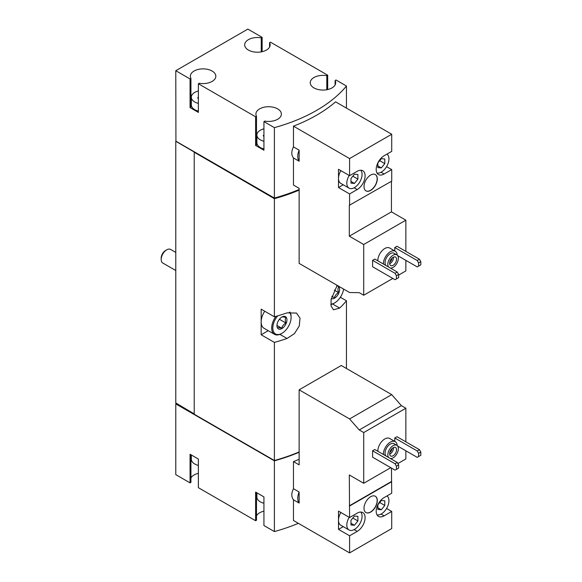 <?xml version="1.0" encoding="UTF-8"?>
<svg xmlns="http://www.w3.org/2000/svg" width="582" height="582" viewBox="0 0 582 582"><rect width="100%" height="100%" fill="white"/><g stroke="black" fill="none" stroke-linecap="round" stroke-linejoin="round"><path stroke-width="0.87" d="M191.333 454.971L191.333 459.198A11.764 6.788 0 0 0 194.774 464A11.764 6.788 0 0 0 198.375 465.418M256.888 492.816L256.888 497.05A11.764 6.788 0 0 0 260.329 501.851A11.764 6.788 0 0 0 263.93 503.27M377.863 451.283A9.799 5.66 -60 0 1 382.003 441.236A9.799 5.66 -60 0 1 389.685 438.472L395.229 441.665A9.799 5.66 -60 0 1 397.244 445.608M372.589 450.795L372.589 457.197L395.047 470.161L398.648 468.081L398.648 464.88L397.259 462.479L374.808 449.515L372.589 450.795L395.047 463.759L397.259 462.479M397.884 463.556L405.858 458.958L405.858 450.795M405.858 441.833L405.858 408.229L401.376 405.639L391.715 394.625L341.27 365.496L299.133 389.824L299.133 464.88L293.459 461.606L293.459 488.705C291.247 493.238 291.247 496.933 293.459 499.793L293.459 520.497L349.586 552.9L349.586 535.775L338.498 529.373L343.242 526.637M340.87 512.502A10.782 6.227 120 0 0 338.498 520.25L338.498 511.127L349.586 517.529L349.309 474.963L363.721 483.286L363.721 432.55L405.858 408.229M363.721 483.286L390.748 467.681M397.644 446.059L417.221 457.357L418.603 456.557L418.603 453.356L417.221 450.955L394.771 437.991L394.771 441.403M394.771 437.991L396.982 436.711L419.44 449.675L420.822 452.076L418.603 453.356M274.384 460.828L274.384 531.57L263.93 525.531L263.93 496.89L255.614 492.088L255.614 520.73L198.375 487.687L198.375 459.038L190.059 454.236L190.059 482.885L175.786 474.643L175.786 403.908L274.384 460.828A152.884 88.268 0 0 0 299.133 452.265M274.384 531.57A152.884 88.268 0 0 0 298.362 523.327M299.133 459.3A152.884 88.268 180 0 1 293.459 461.606M377.863 260.838A9.799 5.66 -60 0 1 382.003 250.791A9.799 5.66 -60 0 1 389.685 248.027L395.229 251.228A9.799 5.66 -60 0 1 397.244 255.163M372.589 260.35L372.589 266.752L395.047 279.716L398.648 277.636L398.648 274.435L397.259 272.034L374.808 259.07L372.589 260.35L395.047 273.314L397.259 272.034M398.648 275.075L405.858 270.914L405.858 260.35M405.858 251.388L405.858 220.185L391.439 211.863L391.439 181.293M349.586 175.691L338.498 169.289L338.498 187.535L349.586 193.937L357.21 189.536A11.174 6.453 -60 0 0 364.507 179.692A11.174 6.453 -60 0 0 362.797 170.737A11.174 6.453 -60 0 0 357.21 171.29L349.586 175.691L349.586 158.566L293.459 126.163L293.459 146.868L299.133 150.141L299.133 161.229L293.459 157.955L293.459 185.061L299.133 188.335L299.133 263.391L349.586 292.52L359.247 292.659L363.721 295.241L363.721 244.505L405.858 220.185M363.721 295.241L392.828 278.436M397.644 255.614L417.221 266.912L418.603 266.112L418.603 262.911L417.221 260.51L394.771 247.546L394.771 250.958M394.771 247.546L396.982 246.266L419.44 259.23L420.822 261.631L418.603 262.911M363.721 244.505L349.309 236.183L349.309 205.3L391.715 181.133L391.715 169.609L386.572 166.641M391.715 169.609L384.098 174.011A11.174 6.453 -60 0 1 378.511 174.564A11.174 6.453 -60 0 1 376.794 165.615A11.174 6.453 -60 0 1 384.098 155.765L391.715 151.364L391.715 134.246L335.596 101.843A152.884 88.268 180 0 1 293.459 126.163M349.586 205.461L349.586 193.937M363.997 186.575A9.407 5.434 120 0 0 365.947 190.881A9.407 5.434 120 0 0 375.354 185.447A9.407 5.434 120 0 0 375.354 174.585A9.407 5.434 120 0 0 368.108 177.11A9.407 5.434 120 0 0 363.997 186.575M349.586 158.566L391.715 134.246M262.133 51.696L262.133 37.343L247.859 29.1L175.786 70.706L190.059 78.948L190.059 107.597L198.375 112.399L198.375 83.75L255.614 116.8L255.614 145.449L263.93 150.243L263.93 121.602L274.384 127.633L274.384 198.047A152.884 88.268 0 0 0 299.133 189.477M274.384 127.633A152.884 88.268 0 0 0 346.45 86.027L346.45 108.106M293.459 146.868C291.247 151.4 291.247 155.096 293.459 157.955M198.375 90.974A11.764 6.788 0 0 0 191.333 97.194A11.764 6.788 0 0 0 194.774 101.995A11.764 6.788 0 0 0 198.375 103.414M198.331 98.409L198.331 97.296A1.099 0.633 0 0 0 197.749 97.849A1.099 0.633 0 0 0 198.375 98.423M263.93 128.826A11.764 6.788 0 0 0 256.888 135.046A11.764 6.788 0 0 0 260.329 139.847A11.764 6.788 0 0 0 263.93 141.266M263.886 136.261L263.886 135.14A1.099 0.633 0 0 0 263.304 135.701A1.099 0.633 0 0 0 263.93 136.275M175.786 70.706L175.924 141.368L274.384 198.688L274.384 316.797L261.158 309.166L261.158 334.766L274.384 342.405L274.384 460.508A152.884 88.268 0 0 0 299.133 451.945M337.189 285.362L331.071 299.57L331.122 306.067L333.501 309.82L339.677 308.082A152.884 88.268 0 0 0 346.45 300.792L346.45 368.486M274.384 198.688A152.884 88.268 0 0 0 299.133 190.118M274.384 342.405A152.884 88.268 0 0 0 287.013 338.491L294.448 333.632L299.257 325.964L300.028 318.201L296.514 313.065L287.013 312.883A152.884 88.268 180 0 1 274.384 316.797M346.45 300.792L340.354 297.271M194.221 152.411L194.221 414.231L274.384 460.508M274.384 198.047L175.786 141.128L175.786 402.948L194.221 413.911M327.688 89.548L327.688 75.187L270.448 42.144L269.568 42.653L269.568 47.077M346.45 86.027L336.003 79.989L335.123 80.498L335.123 84.928M273.984 460.282L194.359 414.311M261.158 334.766L268.229 330.685M289.319 312.258A12.935 7.471 -60 0 1 291.095 317.488A12.935 7.471 -60 0 1 281.95 333.326L281.397 333.646A13.721 7.922 -60 0 1 274.537 334.33L264.002 328.248A13.721 7.922 -60 0 1 261.158 321.97A13.721 7.922 -60 0 1 264.73 311.225M327.688 75.187L326.808 75.696A12.739 7.355 0 0 0 310.235 82.709A12.739 7.355 0 0 0 322.974 90.064A12.739 7.355 0 0 0 335.712 82.709A12.739 7.355 0 0 0 335.123 80.498M262.133 37.343L261.253 37.852A12.739 7.355 0 0 0 244.68 44.865A12.739 7.355 0 0 0 257.419 52.22A12.739 7.355 0 0 0 270.157 44.865A12.739 7.355 0 0 0 269.568 42.653M198.375 83.75L199.255 83.248A12.739 7.355 0 0 0 215.827 76.227A12.739 7.355 0 0 0 203.089 68.872A12.739 7.355 0 0 0 190.35 76.227A12.739 7.355 0 0 0 190.94 78.446L190.059 78.948M263.93 121.602L264.81 121.092A12.739 7.355 0 0 0 281.382 114.079A12.739 7.355 0 0 0 268.644 106.724A12.739 7.355 0 0 0 255.905 114.079A12.739 7.355 0 0 0 256.495 116.291L255.614 116.8M273.984 197.822L273.984 198.302A152.884 88.268 0 0 0 299.133 189.536M194.359 152.331L273.984 198.302M176.339 403.588L175.786 403.908M263.93 511.178A12.739 7.355 0 0 0 256.495 515.798M256.495 492.59L256.495 520.228L255.614 520.73M198.375 473.333A12.739 7.355 0 0 0 190.94 477.953M190.94 454.746L190.94 482.376L190.059 482.885M261.253 37.852L261.253 51.878M190.059 107.597L190.94 107.088L190.94 78.446M191.333 102.046A12.739 7.355 0 0 0 190.94 102.665M191.333 97.194L191.333 104.876A11.764 6.788 0 0 0 194.774 109.678A11.764 6.788 0 0 0 198.375 111.097M255.614 145.449L256.495 144.94L256.495 116.291M256.888 139.898A12.739 7.355 0 0 0 256.495 140.509M256.888 135.046L256.888 142.728A11.764 6.788 0 0 0 260.329 147.53A11.764 6.788 0 0 0 263.93 148.948M326.808 75.696L326.808 89.73M299.133 150.141A12.739 7.355 120 0 0 299.133 161.229M349.309 236.183L391.439 211.863M338.498 187.535L343.242 184.8M340.87 170.664A10.782 6.227 120 0 0 338.498 178.412A10.782 6.227 120 0 0 340.732 183.345L349.047 188.146A10.782 6.227 120 0 0 359.305 182.777A10.782 6.227 120 0 0 360.731 170.213M396.429 278.916L396.429 275.715L395.047 273.314M396.429 275.715L398.648 274.435M417.221 260.51L419.44 259.23M418.603 266.112L420.822 264.832L420.822 261.631M388.558 267.014A7.45 4.3 -60 0 1 389.882 258.357A7.45 4.3 -60 0 1 396.829 254.865A7.45 4.3 -60 0 1 397.972 260.831A7.45 4.3 -60 0 1 393.105 267.393A7.45 4.3 -60 0 1 390.442 268.098M393.105 265.312A4.903 2.83 -60 0 1 390.653 265.559A4.903 2.83 -60 0 1 390.653 259.899A4.903 2.83 -60 0 1 395.556 257.069A4.903 2.83 -60 0 1 396.306 260.998A4.903 2.83 -60 0 1 393.105 265.312M385.786 265.414A7.45 4.3 -60 0 1 387.11 256.757A7.45 4.3 -60 0 1 394.058 253.265L396.829 254.865M383.407 264.039A9.799 5.66 -60 0 1 387.547 253.992A9.799 5.66 -60 0 1 395.229 251.228M365.882 190.838A9.407 5.434 120 0 0 375.215 185.367A9.407 5.434 120 0 0 375.288 174.549M349.185 175.458A10.782 6.227 120 0 0 346.814 183.214A10.782 6.227 120 0 0 349.047 188.146M357.901 179.125L357.901 174.505L354.438 174.193L350.968 178.507L350.968 183.126L354.438 183.432L357.901 179.125L352.83 176.193M377.027 173.043A10.782 6.227 120 0 0 384.884 169.02A10.782 6.227 120 0 0 388.943 158.886A10.782 6.227 120 0 0 386.965 154.114M384.789 163.6L384.789 158.981L381.326 158.668L377.856 162.982L377.856 167.601L381.326 167.907L384.789 163.6L379.719 160.668M377.856 165.906L381.326 167.907M350.968 181.431L354.438 183.432M393.497 257.113A4.903 2.83 -60 0 1 390.056 263.551A4.903 2.83 -60 0 1 389.664 263.755M392.144 258.022A3.943 2.277 -60 0 1 389.773 262.126M381.043 514.088L384.098 515.848A11.174 6.453 120 0 1 378.511 516.409A11.174 6.453 120 0 1 376.794 507.453A11.174 6.453 120 0 1 384.098 497.61L391.715 493.209L391.439 468.081M386.572 508.479L391.715 511.454L391.715 528.572L349.586 552.9M349.185 517.303A10.782 6.227 120 0 0 346.814 525.051A10.782 6.227 120 0 0 349.047 529.991L340.732 525.19A10.782 6.227 120 0 1 338.498 520.25L338.498 529.373M363.721 432.55L359.247 429.967L349.586 418.945L299.133 389.824M299.133 491.986A12.739 7.355 120 0 0 299.133 503.074L299.133 491.986L293.459 488.705M299.133 503.074L293.459 499.793M349.586 418.945L391.715 394.625M359.247 429.967L401.376 405.639M363.997 508.253A9.407 5.434 120 0 0 365.947 512.56A9.407 5.434 120 0 0 375.354 507.126A9.407 5.434 120 0 0 375.354 496.264A9.407 5.434 120 0 0 368.108 498.781A9.407 5.434 120 0 0 363.997 508.253M349.586 506.013L391.715 481.685M354.154 529.613L357.21 531.373A11.174 6.453 120 0 0 364.507 521.53A11.174 6.453 120 0 0 362.797 512.575A11.174 6.453 120 0 0 357.21 513.128L349.586 517.529M357.21 531.373L349.586 535.775M384.098 515.848L391.715 511.454M349.309 505.853L391.439 481.525M349.047 529.991A10.782 6.227 120 0 0 359.305 524.622A10.782 6.227 120 0 0 360.731 512.051M357.901 520.963L357.901 516.343L354.438 516.03L350.968 520.344L350.968 524.964L354.438 525.27L357.901 520.963L352.83 518.031M377.027 514.881A10.782 6.227 120 0 0 384.884 510.858A10.782 6.227 120 0 0 388.943 500.731A10.782 6.227 120 0 0 386.965 495.951M384.789 505.438L384.789 500.818L381.326 500.513L377.856 504.82L377.856 509.439L381.326 509.752L384.789 505.438L379.719 502.513M377.856 507.751L381.326 509.752M350.968 523.269L354.438 525.27M396.429 469.361L396.429 466.16L395.047 463.759M396.429 466.16L398.648 464.88M417.221 450.955L419.44 449.675M418.603 456.557L420.822 455.277L420.822 452.076M365.882 512.516A9.407 5.434 120 0 0 375.215 507.046A9.407 5.434 120 0 0 375.288 496.22M388.558 457.452A7.45 4.3 -60 0 1 389.882 448.802A7.45 4.3 -60 0 1 396.829 445.303A7.45 4.3 -60 0 1 397.972 451.276A7.45 4.3 -60 0 1 393.105 457.838A7.45 4.3 -60 0 1 390.442 458.543M393.105 455.757A4.903 2.83 -60 0 1 390.653 455.997A4.903 2.83 -60 0 1 390.653 450.344A4.903 2.83 -60 0 1 395.556 447.514A4.903 2.83 -60 0 1 396.306 451.443A4.903 2.83 -60 0 1 393.105 455.757M385.786 455.852A7.45 4.3 -60 0 1 387.11 447.202A7.45 4.3 -60 0 1 394.058 443.702L396.829 445.303M383.407 454.484A9.799 5.66 -60 0 1 387.547 444.437A9.799 5.66 -60 0 1 395.229 441.665M393.497 447.551A4.903 2.83 -60 0 1 390.056 453.996A4.903 2.83 -60 0 1 389.664 454.2M392.144 448.467A3.943 2.277 -60 0 1 389.773 452.57M175.786 270.528L162.8 263.028A7.842 4.525 -60 0 1 161.178 259.441L161.178 258.066A6.155 3.557 -60 0 1 165.528 250.529L166.721 249.838A7.842 4.525 -60 0 1 170.642 249.452L175.786 252.421M161.178 259.441A7.842 4.525 -60 0 1 166.721 249.838M281.95 328.532A7.057 4.074 -60 0 1 276.959 325.651A7.057 4.074 -60 0 1 281.95 317.008A7.057 4.074 -60 0 1 286.941 319.889A7.057 4.074 -60 0 1 281.95 328.532M281.761 317.117C282.299 316.753 283.689 316.877 285.922 317.488C285.085 318.849 285.085 320.697 285.922 323.032C283.703 324.261 282.321 325.985 281.761 328.204C279.549 327.593 278.16 327.47 277.607 327.833M281.397 333.646L281.95 333.326A12.935 7.471 -60 0 1 273.067 330.416A12.935 7.471 -60 0 1 277.716 315.851M274.537 334.33A13.721 7.922 -60 0 1 275.912 316.368M289.901 312.148A13.721 7.922 -60 0 1 291.095 316.848L291.095 317.488M336.782 285.922A7.057 4.074 -60 0 1 339.481 290.833A7.057 4.074 -60 0 1 334.614 298.122A7.057 4.074 -60 0 1 331.26 298.559M338.586 287.079C337.749 288.446 337.749 290.294 338.586 292.622C336.374 293.852 334.985 295.576 334.432 297.795L331.82 296.289M343.613 289.072A12.935 7.471 -60 0 1 334.614 302.924A12.935 7.471 -60 0 1 330.816 304.16M334.061 303.244L334.614 302.924L334.061 303.244A13.721 7.922 -60 0 1 330.845 304.466M334.257 290.127L338.586 292.622M279.411 319.271L285.922 323.032M277.01 325.462L281.761 328.204M287.013 338.491L279.891 334.381M339.677 308.082L332.562 303.979M384.098 174.011L381.043 172.25M357.21 189.536L354.154 187.775"/></g></svg>
